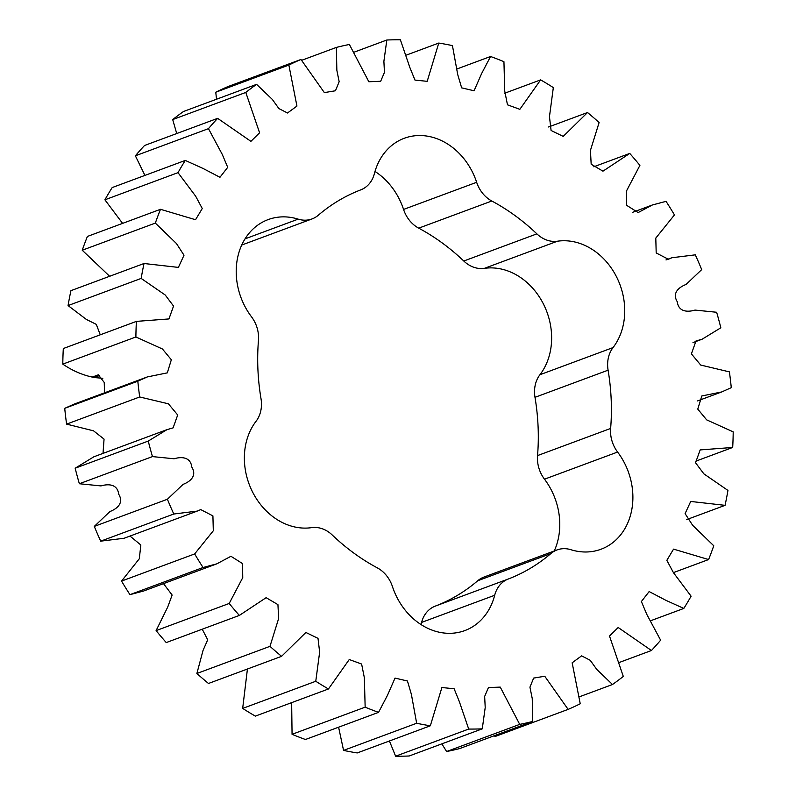 <?xml version="1.0" encoding="UTF-8"?>
<svg xmlns="http://www.w3.org/2000/svg" width="796" height="796" viewBox="0 0 796 796"><rect width="100%" height="100%" fill="white"/><g stroke="black" fill="none" stroke-linecap="round" stroke-linejoin="round"><path stroke-width="1.19" d="M332.221 534.982A29.412 24.328 69.6 0 0 316.51 527.499A29.412 24.328 69.6 0 0 311.644 527.639A63.581 52.586 69.6 0 1 253.019 492.873A63.581 52.586 69.6 0 1 256.063 421.273A29.412 24.328 69.6 0 0 261.008 398.677A208.084 172.105 69.6 0 1 258.461 340.409A29.412 24.328 69.6 0 0 251.506 316.808A63.581 52.586 69.6 0 1 268.123 219.606A63.581 52.586 69.6 0 1 287.545 217.029A63.581 52.586 69.6 0 1 298.172 219.139A29.412 24.328 69.6 0 0 312.072 218.92A29.412 24.328 69.6 0 0 318.261 215.258A208.084 172.105 69.6 0 1 360.787 189.856A29.412 24.328 69.6 0 0 374.409 173.588A63.581 52.586 69.6 0 1 404.269 138.275A63.581 52.586 69.6 0 1 423.691 135.698A63.581 52.586 69.6 0 1 476.655 182.294A29.412 24.328 69.6 0 0 491.809 201.01A208.084 172.105 69.6 0 1 536.872 233.865A29.412 24.328 69.6 0 0 557.459 241.208A63.581 52.586 69.6 0 1 567.986 240.909A63.581 52.586 69.6 0 1 618.751 281.635A63.581 52.586 69.6 0 1 613.039 347.583A29.412 24.328 69.6 0 0 608.094 370.18A208.084 172.105 69.6 0 1 610.632 428.447A29.412 24.328 69.6 0 0 617.596 452.048A63.581 52.586 69.6 0 1 600.98 549.25A63.581 52.586 69.6 0 1 570.931 549.718A29.412 24.328 69.6 0 0 566.016 548.742A29.412 24.328 69.6 0 0 557.031 549.937A29.412 24.328 69.6 0 0 550.832 553.598A208.084 172.105 69.6 0 1 508.306 579A29.412 24.328 69.6 0 0 494.684 595.269A63.581 52.586 69.6 0 1 464.824 630.581A63.581 52.586 69.6 0 1 392.438 586.562A29.412 24.328 69.6 0 0 377.294 567.846A208.084 172.105 69.6 0 1 332.221 534.982M554.255 550.961A63.581 52.586 69.6 0 0 544.494 479.192A29.412 24.328 69.6 0 1 537.539 455.591A208.084 172.105 69.6 0 0 534.992 397.323A29.412 24.328 69.6 0 1 539.937 374.727A63.581 52.586 69.6 0 0 545.648 308.788A63.581 52.586 69.6 0 0 494.883 268.053A63.581 52.586 69.6 0 0 484.356 268.361L557.459 241.208M102.823 378.289L94.087 377.543A7.403 6.119 -110.4 0 1 92.256 377.085C81.968 374.836 72.147 370.518 62.794 364.13L135.887 336.977A351.434 290.669 -110.4 0 1 136.395 321.385L63.302 348.539A351.434 290.669 69.6 0 0 62.794 364.13M104.535 392.826L104.236 382.478L98.346 374.816L92.256 377.085M420.994 624.552A63.581 52.586 69.6 0 0 421.591 622.412L494.684 595.269M557.031 549.937L483.928 577.08A29.412 24.328 69.6 0 0 477.739 580.742A208.084 172.105 69.6 0 1 435.213 606.144A29.412 24.328 69.6 0 0 421.591 622.412M375.006 171.448A63.581 52.586 69.6 0 1 403.562 209.438A29.412 24.328 69.6 0 0 418.706 228.154A208.084 172.105 69.6 0 1 463.779 261.018A29.412 24.328 69.6 0 0 484.356 268.361M100.266 334.808L96.296 324.37L86.366 319.435L68.058 305.574L141.161 278.421A351.434 290.669 -110.4 0 1 144.026 263.506L70.934 290.659A351.434 290.669 69.6 0 0 68.058 305.574M109.639 276.282L82.237 250.233L155.339 223.089A351.434 290.669 -110.4 0 1 160.494 209.308L87.401 236.452A351.434 290.669 69.6 0 0 82.237 250.233M122.594 223.377L104.903 199.806L178.006 172.652A351.434 290.669 -110.4 0 1 185.279 160.424L112.186 187.567A351.434 290.669 69.6 0 0 104.903 199.806M144.932 175.409L135.37 155.807L208.462 128.654A351.434 290.669 -110.4 0 1 217.646 118.345L144.554 145.489A351.434 290.669 69.6 0 0 135.37 155.807M176.722 133.539L172.702 119.579L245.795 92.436A351.434 290.669 -110.4 0 1 256.601 84.346L183.508 111.49A351.434 290.669 69.6 0 0 172.702 119.579M216.532 99.231L215.766 92.227L288.858 65.073A351.434 290.669 -110.4 0 1 300.968 59.471L227.865 86.615A351.434 290.669 69.6 0 0 215.766 92.227M216.791 563.847L143.698 590.99L129.957 594.652L203.06 567.508L216.791 563.847L230.949 556.285L242.561 563.598L242.75 577.637L229.198 603.467L156.096 630.611A351.434 290.669 69.6 0 0 166.255 642.571L239.347 615.427L266.133 597.677L277.933 604.632L278.65 618.472L269.983 646.342L196.881 673.486A351.434 290.669 69.6 0 0 208.482 683.475L281.575 656.332L305.883 632.462L318.012 638.362L319.644 652.153L315.763 681.267L242.671 708.41A351.434 290.669 69.6 0 0 255.347 716.121L328.45 688.978L349.245 659.536L361.613 664.033L364.349 677.714L365.155 707.166L292.062 734.31A351.434 290.669 69.6 0 0 305.445 739.504L378.548 712.36L387.433 695.386L395.035 678.083L407.443 680.998L411.393 694.381L416.656 723.256L343.564 750.399A351.434 290.669 69.6 0 0 357.245 752.936L430.337 725.793L441.889 687.525L454.128 688.759L459.342 701.634L468.705 729.056L395.612 756.2A351.434 290.669 69.6 0 0 409.174 755.991L482.267 728.837L485.212 707.515L484.655 696.45L488.436 687.575L500.256 687.107L519.718 724.38L446.616 751.523A351.434 290.669 69.6 0 0 459.65 748.578L532.743 721.435L532.245 698.57L529.937 687.137L533.658 678.083L544.753 676.252L568.135 709.385L495.032 736.529L494.296 735.703M446.616 751.523L441.84 743.852M395.612 756.2L389.423 740.986M343.564 750.399L338.599 727.196M292.062 734.31L291.654 702.639M242.671 708.41L247.427 669.018M196.881 673.486L203.05 650.392L207.716 639.805L202.234 629.208M156.096 630.611L167.737 607.01L172.135 595.04L163.508 583.637M197.199 511.112L124.106 538.255L100.704 541.161L173.797 514.017L197.199 511.112L200.741 509.599L212.91 515.888L213.308 530.763L194.652 553.936L121.549 581.08A351.434 290.669 69.6 0 0 129.957 594.652M121.549 581.08L139.3 558.772L140.842 544.991L129.997 536.066M94.296 526.395L109.967 511.52C116.156 509.191 124.425 503.53 118.703 494.216C117.38 483.401 107.331 483.978 101.002 485.918L79.361 483.739L152.464 456.596L174.105 458.775C180.423 456.834 190.473 456.257 191.806 467.073C197.527 476.386 189.249 482.048 183.07 484.366L167.399 499.251L94.296 526.395A351.434 290.669 69.6 0 0 100.704 541.161M103.012 453.402L104.057 439.113L93.55 430.835L66.595 424.119L139.698 396.975L168.394 403.801L177.697 414.985L173.11 427.87L166.961 429.651L148.255 441.074L75.162 468.217A351.434 290.669 69.6 0 0 79.361 483.739M75.162 468.217L93.858 456.795L166.961 429.651M135.887 336.977L162.434 348.996L171.339 359.742L167.309 372.866L147.369 376.916L137.817 381.185L64.725 408.328A351.434 290.669 69.6 0 0 66.595 424.119M64.725 408.328L74.277 404.06L147.369 376.916M532.743 721.435A351.434 290.669 -110.4 0 1 519.718 724.38M697.555 400.915L721.723 391.94L701.793 395.98L697.764 409.114L706.659 419.86L733.206 431.87A351.434 290.669 -110.4 0 1 732.698 447.461L700.162 449.919L695.545 462.765L703.863 473.849L727.942 490.426A351.434 290.669 -110.4 0 1 725.066 505.341L690.709 501.45L685.097 513.629L692.649 525.31L713.763 545.767A351.434 290.669 -110.4 0 1 708.599 559.548L673.555 549.131L666.839 560.324L673.426 572.632L691.097 596.194A351.434 290.669 -110.4 0 1 683.814 608.433L666.073 600.413L649.148 591.567L641.387 601.537L646.8 614.393L660.63 640.193A351.434 290.669 -110.4 0 1 651.446 650.511L618.184 627.507L609.497 636.044L623.298 676.421A351.434 290.669 -110.4 0 1 612.492 684.51L596.751 669.406L590.224 660.302L581.607 655.854L572.155 662.789L580.234 703.773A351.434 290.669 -110.4 0 1 568.135 709.385M721.723 391.94L731.275 387.672A351.434 290.669 -110.4 0 0 729.405 371.881L700.709 365.056L691.406 353.872L695.993 340.986L702.142 339.205L720.838 327.783A351.434 290.669 -110.4 0 0 716.639 312.261L694.998 310.082C688.669 312.022 678.62 312.599 677.297 301.784C671.575 292.47 679.844 286.809 686.033 284.48L701.704 269.605A351.434 290.669 -110.4 0 0 695.296 254.839L671.894 257.745L668.361 259.257L656.193 252.959L655.795 238.094L674.451 214.92A351.434 290.669 -110.4 0 0 666.043 201.348L652.302 205.01L638.143 212.572L626.542 205.259L626.352 191.219L639.904 165.389A351.434 290.669 -110.4 0 0 629.745 153.429L602.96 171.17L591.169 164.225L590.443 150.384L599.119 122.514A351.434 290.669 -110.4 0 0 587.518 112.525L563.22 136.395L551.091 130.494L549.459 116.694L553.329 87.59A351.434 290.669 -110.4 0 0 540.653 79.879L519.848 109.321L507.48 104.823L504.744 91.142L503.938 61.69A351.434 290.669 -110.4 0 0 490.555 56.496L481.67 73.471L474.068 90.774L461.65 87.858L457.7 74.476L452.436 45.601A351.434 290.669 -110.4 0 0 438.755 43.064L427.203 81.331L414.975 80.088L409.751 67.222L400.388 39.8A351.434 290.669 -110.4 0 0 386.826 40.009L383.891 61.342L384.448 72.406L380.667 81.282L368.846 81.749L349.384 44.477A351.434 290.669 -110.4 0 0 336.35 47.422L336.857 70.287L339.156 81.719L335.444 90.774L324.35 92.605L300.968 59.471M288.858 65.073L296.938 106.067L287.495 113.002L278.869 108.554L272.351 99.45L256.601 84.346M245.795 92.436L259.595 132.813L250.919 141.35L217.646 118.345M208.462 128.654L222.293 154.464L227.716 167.319L219.955 177.289L203.02 168.444L185.279 160.424M178.006 172.652L195.677 196.224L202.264 208.532L195.537 219.726L160.494 209.308M155.339 223.089L176.453 243.546L184.005 255.227L178.384 267.406L144.026 263.506M141.161 278.421L165.23 295.008L173.548 306.082L168.941 318.937L136.395 321.385M139.698 396.975A351.434 290.669 -110.4 0 1 137.817 381.185M152.464 456.596A351.434 290.669 -110.4 0 1 148.255 441.074M173.797 514.017A351.434 290.669 -110.4 0 1 167.399 499.251M203.06 567.508A351.434 290.669 -110.4 0 1 194.652 553.936M239.347 615.427A351.434 290.669 -110.4 0 1 229.198 603.467M281.575 656.332A351.434 290.669 -110.4 0 1 269.983 646.342M328.45 688.978A351.434 290.669 -110.4 0 1 315.763 681.267M378.548 712.36A351.434 290.669 -110.4 0 1 365.155 707.166M430.337 725.793A351.434 290.669 -110.4 0 1 416.656 723.256M482.267 728.837A351.434 290.669 -110.4 0 1 468.705 729.056M612.492 684.51L579.468 696.769M651.446 650.511L619.278 662.461M683.814 608.433L651.068 620.591M708.599 559.548L673.406 572.622M725.066 505.341L686.361 519.718M732.698 447.461L695.734 461.192M593.766 166.792L629.745 153.429M548.573 126.982L587.518 112.525M504.346 93.361L540.653 79.879M457.401 68.804L490.555 56.496M406.577 55.014L438.755 43.064M354.16 52.148L386.826 40.009M301.704 60.297L336.35 47.422M99.669 375.473L94.087 377.543M245.049 238.86L298.172 219.139M403.562 209.438L476.655 182.294M418.706 228.154L491.809 201.01M463.779 261.018L536.872 233.865M539.937 374.727L613.039 347.583M534.992 397.323L608.094 370.18M537.539 455.591L610.632 428.447M544.494 479.192L617.596 452.048M477.739 580.742L550.832 553.598M435.213 606.144L508.306 579M241.745 245.039L312.072 218.92M692.988 342.598L702.142 339.205M666.003 259.934L671.894 257.745M632.492 212.363L652.302 205.01"/></g></svg>
